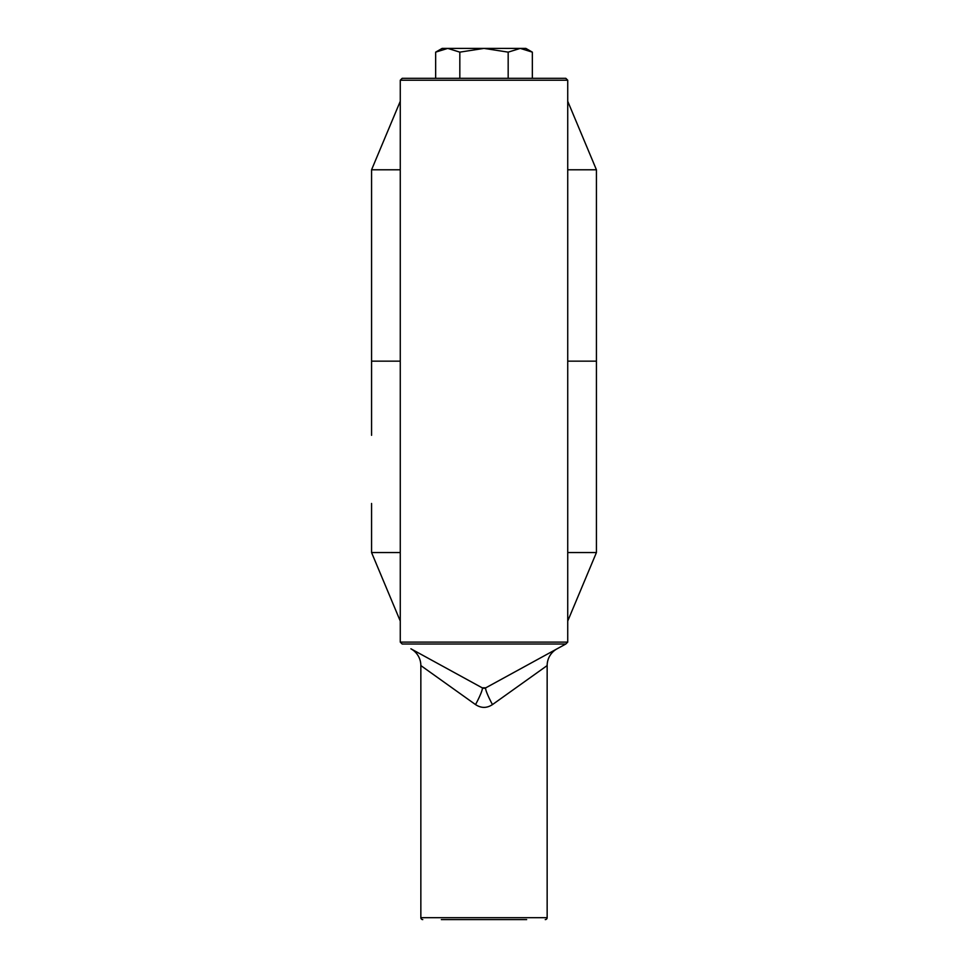 <?xml version="1.0" encoding="UTF-8"?>
<svg xmlns="http://www.w3.org/2000/svg" width="968" height="968" viewBox="0 0 968 968"><rect width="100%" height="100%" fill="white"/><g stroke="black" fill="none" stroke-linecap="round" stroke-linejoin="round"><path stroke-width="1.45" d="M526.665 919.6L441.335 919.6M557.096 648.79A19.142 19.142 0 0 0 547.15 665.573L492.458 704.595C486.819 708.31 481.181 708.31 475.542 704.595A19.142 2.251 118.7 0 0 482.161 687.8L482.996 688.139M475.542 704.595L420.85 665.573A19.142 19.142 0 0 0 410.904 648.79L482.161 687.8L485.839 687.8L565.808 644.023L402.192 644.023L400.268 642.111L400.268 101.277L371.567 169.787L400.268 169.787M420.85 665.573L420.85 917.688A1.912 1.912 0 0 0 422.762 919.6M420.85 917.688L547.15 917.688A1.912 1.912 0 0 1 545.238 919.6M547.15 917.688L547.15 665.573M435.661 78.311L435.661 52.139L442.134 48.4L447.748 48.4L435.661 52.139L447.748 48.4L459.824 52.139L459.824 78.311M485.004 688.139L485.839 687.8A19.142 2.251 -118.7 0 0 492.458 704.595M459.824 52.139L484 48.4L508.176 52.139L520.252 48.4L532.339 52.139L532.339 78.311M508.176 52.139L508.176 78.311M532.339 52.139L520.252 48.4L525.866 48.4L532.339 52.139M567.732 80.223L400.268 80.223L402.192 78.311L565.808 78.311L567.732 80.223L567.732 169.787L596.433 169.787L596.433 287.012L596.433 218.865M371.567 435.31L371.567 169.787M565.808 644.023L567.732 642.111L567.732 361.161L596.433 361.161L596.433 287.012M371.567 218.865L371.567 287.012M567.732 361.161L567.732 169.787M400.268 80.223L400.268 101.277M567.732 101.277L596.433 169.787M596.433 503.469L596.433 435.31L596.433 552.546L567.732 621.057M596.433 361.161L596.433 435.31M371.567 503.469L371.567 552.546L400.268 552.546M567.732 552.546L596.433 552.546M400.268 621.057L371.567 552.546M447.748 48.4L520.252 48.4M453.871 672.312L482.161 687.8A3.824 3.824 0 0 0 485.839 687.8A3.824 3.824 0 0 1 482.161 687.8M400.268 642.111L567.732 642.111M371.567 361.161L400.268 361.161"/></g></svg>
